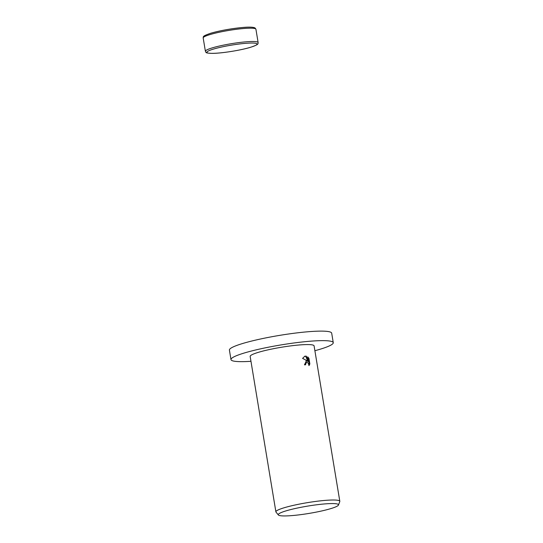 <?xml version="1.0" encoding="UTF-8"?>
<svg xmlns="http://www.w3.org/2000/svg" width="543" height="543" viewBox="0 0 543 543"><rect width="100%" height="100%" fill="white"/><g stroke="black" fill="none" stroke-linecap="round" stroke-linejoin="round"><path stroke-width="0.81" d="M250.968 361.299A51.836 6.319 -9.4 0 1 247.601 361.495A51.836 6.319 -9.4 0 1 230.985 359.609A51.836 6.319 -9.4 0 1 261.027 348.749A51.836 6.319 -9.4 0 1 316.637 340.794A51.836 6.319 -9.4 0 1 333.259 342.674A51.836 6.319 -9.4 0 1 314.886 350.717M230.985 359.609L229.411 350.092A51.836 6.319 -9.4 0 1 259.452 339.232A51.836 6.319 -9.4 0 1 315.062 331.278A51.836 6.319 -9.4 0 1 331.685 333.158L333.259 342.674M306.388 360.932L307.738 361.095L302.58 358.373L304.847 356.194L306.272 356.14L308.458 361.428L307.705 356.86L308.933 358.332L309.863 363.959L308.994 365.615L308.261 362.995L306.707 362.419L305.661 363.715L305.648 364.76A32.397 3.95 170.6 0 0 304.453 364.835L306.388 360.932M278.383 514.988L276.02 512.137A32.397 3.95 -9.4 0 1 275.892 511.873A32.397 3.95 -9.4 0 1 294.673 505.085A32.397 3.95 -9.4 0 1 329.425 500.11A32.397 3.95 -9.4 0 1 339.816 501.291A32.397 3.95 -9.4 0 1 339.782 501.583L338.459 505.044A30.523 3.72 -9.4 0 1 319.82 511.377A30.523 3.72 -9.4 0 1 288.048 515.85A30.523 3.72 -9.4 0 1 278.383 514.988A30.523 3.72 -9.4 0 1 294.992 508.56A30.523 3.72 -9.4 0 1 328.705 503.66A30.523 3.72 -9.4 0 1 338.459 505.044M275.892 511.873L250.16 356.432A32.397 3.95 -9.4 0 1 268.941 349.644A32.397 3.95 -9.4 0 1 303.693 344.676A32.397 3.95 -9.4 0 1 314.085 345.85L339.816 501.291M305.091 364.794L305.125 363.871L306.707 362.419M309.028 364.944L309.32 364.122L308.39 358.495L308.933 358.332M309.32 364.122L309.863 363.959M305.987 361.068L307.738 361.095M308.39 358.495L307.847 357.708M308.458 361.428L307.915 361.59L305.736 356.303L304.575 356.289M305.736 356.303L306.272 356.14M255.923 29.241L255.047 27.985C253.35 27.062 249.305 26.885 242.904 27.469C231.142 28.589 220.397 30.517 210.664 33.259C202.308 36.171 203.394 36.469 203.184 37.969A26.729 3.258 -9.4 0 1 210.093 34.548A26.729 3.258 -9.4 0 1 247.35 28.263A26.729 3.258 -9.4 0 1 255.923 29.241L258.129 42.558A26.729 3.258 -9.4 0 0 249.556 41.587A26.729 3.258 -9.4 0 0 212.299 47.872A26.729 3.258 -9.4 0 0 205.39 51.293C206.747 52.25 203.598 53.024 212.069 53.377C221.116 53.431 240.78 50.309 250.649 47.268C259.004 44.356 257.918 44.058 258.129 42.558M210.827 33.232A25.433 3.102 -9.4 0 1 246.278 27.252M213.453 49.094A25.433 3.102 -9.4 0 1 248.904 43.114A25.433 3.102 -9.4 0 1 250.486 47.295A25.433 3.102 -9.4 0 1 215.035 53.275A25.433 3.102 -9.4 0 1 213.453 49.094M203.184 37.969L205.39 51.293"/></g></svg>
